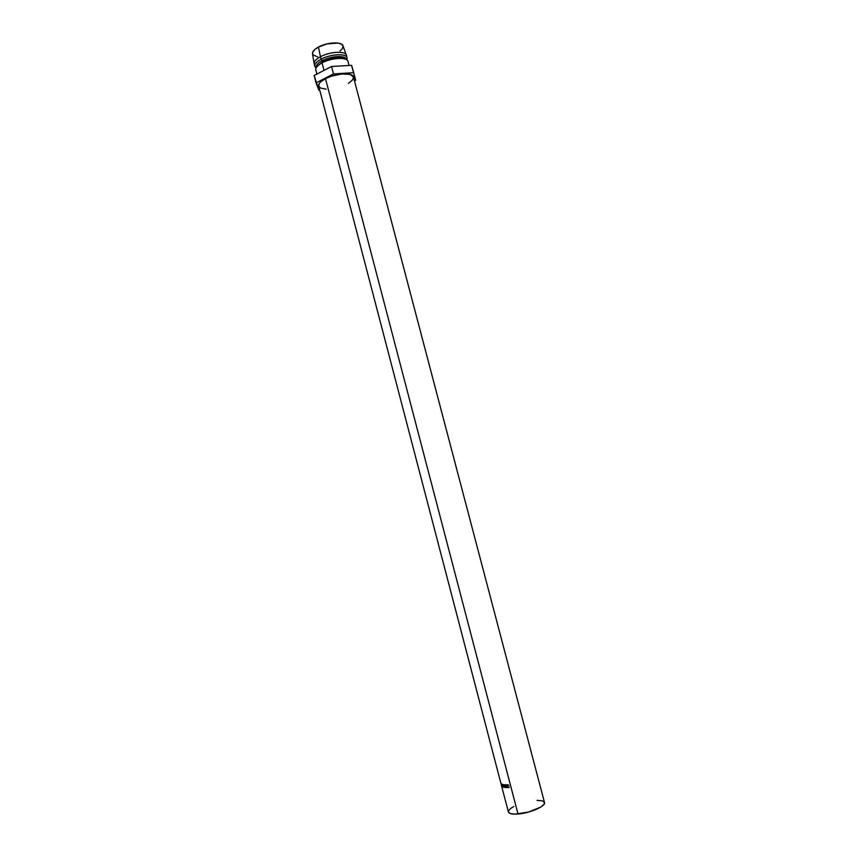 <?xml version="1.0" encoding="UTF-8"?>
<svg xmlns="http://www.w3.org/2000/svg" width="857" height="857" viewBox="0 0 857 857"><rect width="100%" height="100%" fill="white"/><g stroke="black" fill="none" stroke-linecap="round" stroke-linejoin="round"><path stroke-width="1.29" d="M326.121 89.192L320.411 87.992L318.633 85.904L319.511 83.14L320.936 81.629L325.489 78.64L518.014 814.011C529.915 813.175 546.102 806.094 544.495 802.516L353.427 76.948C352.795 72.17 335.698 73.134 325.489 78.64L331.702 76.091L341.975 73.948L350.159 74.42L353.427 76.969M349.078 65.475L348.028 61.49C347.396 56.883 331.509 57.665 322.061 62.872L324.032 70.381L322.061 62.872C331.273 57.805 346.764 56.873 347.942 61.211M322.511 61.865L322.061 62.872L322.511 61.865C332.184 57.59 339.822 56.701 345.425 59.176C339.822 56.701 332.184 57.59 322.511 61.865L322.189 60.643L322.511 61.865L316.929 66.653L322.511 61.865M346.174 59.508L346.153 59.401C345.553 55.127 330.898 55.834 322.189 60.643C330.995 55.78 345.81 55.137 346.174 59.508M321.096 59.176L322.189 60.643L321.096 59.176C330.534 53.959 346.421 53.209 347.064 57.848L346.796 59.872L347.128 58.147C347.096 53.23 330.802 53.809 321.096 59.176L320.454 56.723L321.096 59.176C316.287 61.843 314.23 64.307 314.926 66.589L316.072 67.928L314.83 66.3C314.433 64.071 316.522 61.693 321.096 59.176M347.064 57.848L346.432 55.416C345.778 50.756 329.891 51.495 320.454 56.723C329.859 51.506 345.714 50.756 346.421 55.384L343.004 45.914C342.297 41.436 327.299 42.089 318.429 47.071L320.454 56.723L318.429 47.071L314.465 49.802L312.569 52.545L313.009 54.88L317.668 56.873M339.972 51.024L342.189 48.87L343.068 46.267L341.622 44.221L338.044 43.054L326.86 43.921L318.429 47.071C314.123 49.47 312.162 51.752 312.526 53.916L314.187 63.847C313.812 61.608 315.901 59.229 320.454 56.723C315.879 59.251 313.791 61.629 314.198 63.868L314.83 66.3M316.426 67.317C315.944 65.239 317.872 63.011 322.189 60.643C317.958 62.957 316.029 65.143 316.394 67.2M315.73 69.663C315.59 67.51 317.701 65.239 322.061 62.872C317.486 65.368 315.387 67.735 315.783 69.942L316.876 74.109M354.487 80.965L355.741 80.333L351.595 65.336L353.834 73.102L351.595 65.336L353.534 72.695L333.469 73.927L331.52 66.492L351.595 65.336L331.52 66.492L333.469 73.927L316.051 82.893L314.133 75.534L331.52 66.492L314.133 75.534L318.954 90.328L319.768 90.274L318.954 90.328L316.051 82.893L333.469 73.927L353.534 72.695L355.741 80.333L354.487 80.965M353.491 77.301L352.42 80.076L348.467 83.333M325.489 78.64C320.539 81.297 318.268 83.772 318.675 86.064L508.394 811.986C509.058 813.754 512.261 814.429 518.014 814.011L325.489 78.64M509.09 786.865L508.758 787.615L507.483 787.187L507.301 784.819L508.844 785.248L507.205 785.344L507.655 787.069L509.09 786.865L508.415 787.369L507.151 786.201L507.226 785.312L508.844 785.248L507.719 784.712L507.055 785.066L507.483 787.187L508.49 787.658L509.09 786.865M502.181 784.155L503.273 785.687L503.166 787.122L502.181 784.155M501.913 786.372L501.184 783.598L501.913 786.372M504.784 785.494L504.719 787.433L503.616 785.323L503.884 787.272L503.338 784.519L504.569 786.93L504.644 784.712L505.63 787.529L504.666 784.712L504.569 786.93L503.338 784.519L503.884 787.272L503.616 785.323L504.687 787.422L504.784 785.494M505.994 787.562L505.266 784.766L506.348 784.798L505.501 785.055L505.726 785.923L506.723 786.233L505.801 786.212L507.076 787.604L505.994 787.562L507.076 787.604L505.801 786.212L506.648 785.987L505.501 785.055L506.348 784.798L505.266 784.766L505.994 787.562M501.57 785.858L500.842 783.084L501.57 785.858M544.495 802.495L543.916 804.444L540.746 807.09L528.501 812.072L515.025 814.15L510.483 813.614L508.426 812.115M508.426 811.065L510.461 808.59L513.836 806.458M537.039 800.363L542.149 800.813L544.399 802.238M501.249 784.155L500.938 783.427L501.227 784.166M506.723 786.233L505.801 786.212L506.723 786.233M501.816 784.616L501.313 783.93L501.816 784.616M501.57 783.994L501.752 784.626L501.57 783.994M503.327 787.005L502.288 784.166L502.148 785.419L503.327 787.005M503.413 786.64L502.17 784.541L503.391 786.662M509.101 787.39L508.49 787.658L509.101 787.39M502.17 785.194L503.145 786.801L502.813 784.916L502.213 784.476L502.17 785.194M347.128 58.147L346.271 59.562M314.926 66.589L316.372 67.403"/></g></svg>
